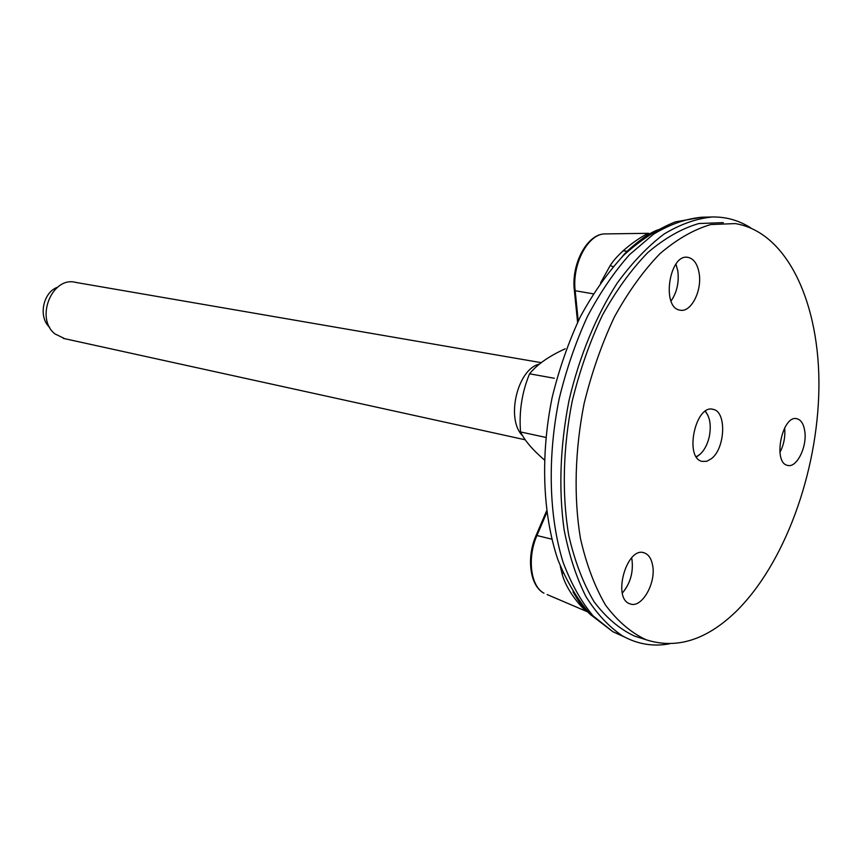 <?xml version="1.0" encoding="UTF-8"?>
<svg xmlns="http://www.w3.org/2000/svg" width="862" height="862" viewBox="0 0 862 862"><rect width="100%" height="100%" fill="white"/><g stroke="black" fill="none" stroke-linecap="round" stroke-linejoin="round"><path stroke-width="1.29" d="M723.358 222.622L698.813 223.538C681.756 228.495 664.753 238.16 647.825 252.544C631.296 269.537 616.147 290.451 602.376 315.276C589.78 341.923 579.717 370.585 572.185 401.261C562.972 447.82 561.852 494.529 568.715 535.237C574.663 561.033 583.089 583.165 594.015 601.654C606.094 617.666 619.627 629.163 634.626 636.134L641.156 638.192M669.462 643.817C653.062 646.845 637.427 644.216 622.547 635.919C608.841 626.76 596.623 613.636 585.912 596.547C576.301 577.324 569.028 554.999 564.082 529.58C558.511 488.894 560.16 445.848 569.028 400.442C579.339 356.308 596.159 315.611 617.332 282.93C632.083 262.759 647.631 246.489 663.966 234.108C680.43 224.163 696.615 218.452 712.508 216.976C726.386 216.804 739.176 220.478 750.91 227.988M661.553 229.195C654.603 229.249 638.645 239.69 622.676 256.273M573.553 592.754C579.921 603.238 585.804 610.738 591.213 615.252M588.078 611.977L586.397 611.341C582.496 608.41 566.215 590.998 561.938 573.208L560.311 566.183M572.971 591.817C577.852 600.189 581.85 606.008 584.975 609.272L586.397 611.341L547.144 594.554M600.566 282.876L610.253 265.453C622.439 246.823 647.965 233.063 648.289 233.311L605.415 233.914C588.466 233.117 571.862 263.826 575.169 290.731L593.261 293.834M563.252 573.198L561.938 573.208M613.065 266.757L610.253 265.453M49.651 327.323C38.036 317.205 42.928 292.25 57.495 287.262M64.79 338.712L54.877 333.863C34.803 318.207 52.291 275.775 75.845 282.434L541.185 362.654M539.321 364.13C517.319 369.033 505.552 419.471 522.663 435.827M554.352 378.267L529.559 373.806C537.048 364.518 548.932 356.189 565.213 348.798M545.15 437.26L520.54 431.948C518.924 411.734 521.93 392.35 529.559 373.806M544.267 459.834C532.608 449.845 524.699 440.557 520.54 431.948M735.394 612.16C784.485 564.459 817.682 472.807 818.9 388.471C820.128 304.329 787.76 232.05 735.243 223.592L710.773 224.54C693.748 229.529 676.778 239.27 659.861 253.762C643.343 270.883 628.182 291.949 614.401 316.957C601.784 343.798 591.688 372.664 584.113 403.545C574.846 450.427 573.65 497.439 580.438 538.394C586.322 564.33 594.705 586.58 605.566 605.146C617.591 621.233 631.081 632.751 646.037 639.733C676.196 649.442 705.989 640.25 735.394 612.16M784.635 427.908C785.465 436.538 783.903 444.706 779.916 452.421C783.903 444.717 785.476 436.528 784.635 427.886M804.785 431.312C803.75 424.19 801.197 420.02 797.145 418.792C782.394 413.965 772.277 462.668 787.48 465.351C796.488 468.432 807.252 447.066 804.785 431.312M671.035 301.043C676.918 292.487 679.181 282.456 677.823 270.959L675.948 264.084M699.136 273.308C697.53 264.084 693.867 258.783 688.167 257.415C669.429 252.814 660.96 307.874 680.01 310.137C690.893 312.971 702.261 290.86 699.136 273.308M711.527 458.595C725.351 448.089 726.709 411.573 713.23 409.396C695.569 403.599 683.911 457.937 702.099 461.407L706.765 461.289L711.527 458.595M652.588 565.16C651.327 558.565 648.59 554.492 644.377 552.93C626.857 545.624 611.804 598.778 630.047 603.842C641.543 608.884 656.413 583.046 652.588 565.16M622.332 593.088C630.294 583.574 633.505 572.39 631.965 559.524L631.609 557.865M622.321 593.067C630.284 583.563 633.495 572.39 631.954 559.535L631.598 557.886M671.024 301.021C676.907 292.477 679.17 282.456 677.812 270.97L675.937 264.095M696.259 456.709L699.728 454.565C704.038 450.783 707.142 445.137 709.06 437.627L709.534 435.407C711.247 424.643 709.782 416.626 705.138 411.368M696.464 457.022L700.386 453.994M707.928 415.441L705.439 411.163M712.508 216.976L701.937 217.213C686.077 218.679 669.946 224.325 653.558 234.173L629.583 254.602C614.153 271.961 600.06 292.66 587.324 316.71C575.665 342.289 566.291 369.593 559.212 398.61C547.208 457.291 548.922 516.984 563.155 562.412C571.226 583.854 581.214 601.698 593.153 615.942L612.86 631.717L624.821 637.158M551.755 539.159L536.951 535.528L546.734 512.621M546.519 511.026L536.089 535.453L536.951 535.528C526.994 557.876 530.669 586.494 543.997 593.196C529.861 586.063 526.208 557.574 536.089 535.453L536.002 535.647M578.23 321.009L575.169 290.731L574.329 290.063M701.937 217.213L675.312 221.9C657.415 229.033 640.143 240.218 623.485 255.454C607.473 272.834 593.034 293.371 580.169 317.076C568.457 342.236 559.115 369.033 552.154 397.468C540.42 454.964 542.489 513.687 557.833 559.557C566.56 581.344 577.529 599.747 590.739 614.768L612.86 631.717L622.547 635.919M621.944 257.016C627.762 249.107 645.078 236.414 647.33 235.143C649.355 233.99 649.679 233.376 648.299 233.311M605.415 233.914C587.485 233.279 571.043 263.74 574.361 290.419L577.594 322.323M63.325 338.389L525.238 439.803M634.626 636.134L646.037 639.733M796.456 418.663L797.145 418.792M687.057 257.296L688.167 257.415M712.303 409.224L713.23 409.396M643.483 552.693L644.377 552.93M622.967 250.788L627.816 251.273"/></g></svg>
